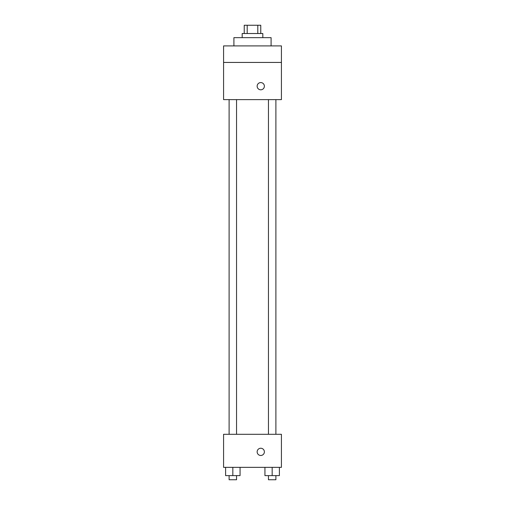 <?xml version="1.0" encoding="UTF-8"?>
<svg xmlns="http://www.w3.org/2000/svg" width="505" height="505" viewBox="0 0 505 505"><rect width="100%" height="100%" fill="white"/><g stroke="black" fill="none" stroke-linecap="round" stroke-linejoin="round"><path stroke-width="0.76" d="M247.198 33.513L247.198 25.25L244.237 25.25L244.237 33.513M247.198 25.25L260.763 25.25L260.763 33.513M257.802 33.513L257.802 25.25M242.173 37.648L242.173 33.513L262.827 33.513L262.827 37.648M271.09 45.911L271.09 37.648L233.91 37.648L233.91 45.911M223.576 45.911L281.424 45.911L281.424 62.437L223.576 62.437L223.576 45.911M281.424 62.437L281.424 99.624L223.576 99.624L223.576 62.437M260.763 89.808A3.617 3.617 0 0 1 257.632 84.386A3.617 3.617 0 0 1 263.894 84.386A3.617 3.617 0 0 1 260.763 89.808M223.576 434.3L281.424 434.3L281.424 467.352L223.576 467.352L223.576 434.3M260.763 455.478A3.617 3.617 0 0 1 257.632 450.05A3.617 3.617 0 0 1 263.894 450.05A3.617 3.617 0 0 1 260.763 455.478M264.936 467.352L264.936 475.615L279.398 475.615L279.398 467.352L279.398 475.615M272.17 475.615L272.17 467.352M275.888 475.615L275.888 479.75L268.452 479.75L268.452 475.615M225.602 467.352L225.602 475.615L240.064 475.615L240.064 467.352L240.064 475.615M232.83 475.615L232.83 467.352M236.548 475.615L236.548 479.75L229.112 479.75L229.112 475.615M268.452 99.624L268.452 434.3M275.888 99.624L275.888 434.3M236.548 434.3L236.548 99.624M229.112 434.3L229.112 99.624"/></g></svg>
